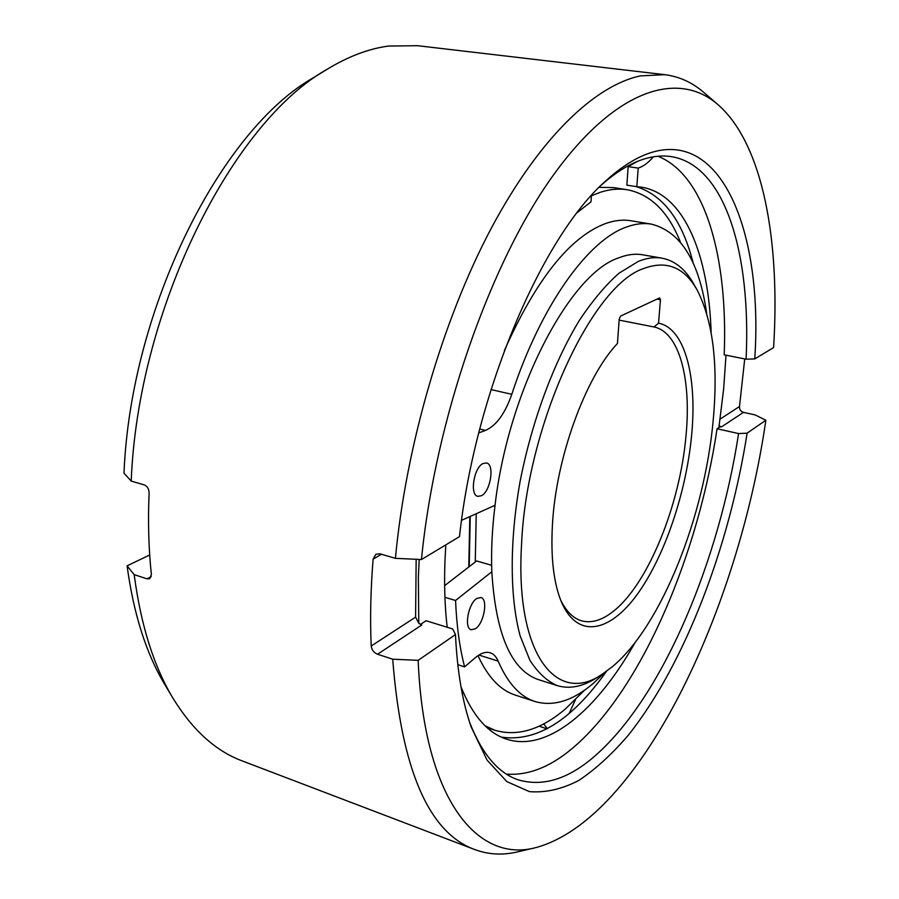 <?xml version="1.0" encoding="UTF-8"?>
<svg xmlns="http://www.w3.org/2000/svg" width="899" height="899" viewBox="0 0 899 899"><rect width="100%" height="100%" fill="white"/><g stroke="black" fill="none" stroke-linecap="round" stroke-linejoin="round"><path stroke-width="1.35" d="M658.54 323.179C684.813 328.157 697.219 376.636 691.679 434.655C686.375 492.169 664.799 556.335 637.2 594.453C609.713 632.424 577.607 639.279 561.583 602.308C553.683 583.53 550.638 557.661 552.436 524.713C555.964 457.928 585.519 377.018 617.444 343.508L619.22 319.111L620.557 316.1L659.596 297.895L660.45 299.772L658.54 323.179L654.045 326.966L619.153 320.111M599.105 187.34L613.59 187.61L627.244 189.723C618.815 188.397 609.848 189.24 600.363 192.262L591.396 195.791M485.089 725.785L494.72 730.213C517.408 736.888 541.041 729.741 565.595 708.76L584.597 690.117M680.374 242.045C668.305 211.771 650.595 194.33 627.244 189.723M468.784 566.999L469.806 516.622M470.244 516.419L469.211 566.673M475.256 562.01L476.256 513.722M444.623 585.642L476.594 560.976L491.629 565.269M697.118 289.984C684.24 267.104 666.35 259.98 643.459 268.61C591.778 285.399 526.308 426.396 521.544 544.693C514.913 655.686 557.549 706.277 603.06 673.632L612.635 666.485C661.653 625.401 704.49 516.195 713.154 420.766C718.368 364.556 713.019 320.965 697.118 289.984L693.691 283.904C685.476 269.284 674.947 260.71 662.102 258.193C654.697 256.878 646.741 257.968 638.245 261.429L618.973 273.229C605.656 285.017 592.441 300.76 579.327 320.46C553.537 362.78 531.68 421.743 520.015 481.92C509.396 541.962 509.834 597.813 520.15 635.919L529.837 660.124C537.816 672.666 546.974 681.161 557.301 685.634L538.602 679.678C511.329 670.418 495.742 634.436 491.82 571.753L455.557 600.487C456.613 625.58 459.636 647.707 464.603 666.878L475.088 657.877C480.707 653.146 485.752 651.449 490.225 652.786C493.63 653.899 496.27 656.686 498.158 661.136C507.778 683.274 520.072 696.747 535.04 701.535L515.318 695.107C500.293 690.297 487.854 677.138 477.987 655.641M504.384 350.543C536.107 279.387 569.82 237.055 605.51 223.548C614.511 220.367 622.996 219.435 630.952 220.761L651.438 224.132C643.639 222.84 635.312 223.806 626.457 227.042C588.182 240.134 540.895 305.211 511.789 394.313C505.092 413.562 496.327 425.598 485.494 430.407L478.729 432.913M476.841 598.453L480.909 597.52C488.314 598.936 484.022 623.423 475.459 628.727L471.222 629.738C463.794 628.367 468.244 603.476 476.841 598.453M461.569 520.319L495.046 505.283C508.227 390.469 569.752 273.768 618.49 257.934C627.12 254.518 635.211 253.484 642.774 254.81L662.102 258.193M706.603 313.043C699.197 261.306 680.813 231.672 651.438 224.132M535.04 701.535C553.436 706.805 572.753 700.827 593.014 683.622L604.881 672.418M482.988 463.547L486.471 462.951C494.798 464.221 490.697 491.157 481.527 495.686L477.852 496.36C469.514 495.124 473.762 467.761 482.988 463.547M557.301 685.634C569.854 689.331 583.148 686.6 597.206 677.441L603.06 673.632M491.82 571.753C491.045 551.065 492.124 528.904 495.046 505.283M455.557 600.487L444.915 597.296M457.805 664.687L464.603 666.878M654.045 326.966C679.329 332.203 691.365 378.928 686.083 434.902C680.262 504.418 648.055 584.62 612.871 611.691C601.757 620.4 591.306 623.434 581.518 620.793C573.09 618.298 566.089 611.275 560.527 599.723M543.67 723.886L547.39 728.696M569.247 713.255L575.427 699.759M601.476 184.958C616.512 171.653 630.884 162.955 644.594 158.865C653.831 156.123 662.552 155.347 670.778 156.538C725.853 164.865 751.115 255.204 746.091 359.207L724.189 354.813C728.055 259.339 706.086 175.519 657.944 156.235M416.17 559.29L415.585 617.152L371.208 646.01C370.017 618.726 370.646 589.755 373.119 559.099L375.928 554.222L379.884 553.806L395.414 558.346L421.462 559.526L459.49 536.636C474.942 393.459 541.558 237.83 604.96 181.62C705.344 89.529 764.779 209.995 754.767 358.915L746.091 359.207M420.451 624.434L426.081 620.726L452.714 628.985L455.467 634.57L418.159 660.338L392.706 659.192L377.546 654.236L421.766 624.996L418.788 623.277L418.361 577.327L419.204 559.425M718.84 427.587L719.11 425.755L721.38 426.958L743.451 412.371C740.686 411.472 739.371 409.517 739.506 406.505L744.72 358.937M743.451 412.371L755.081 414.9L765.847 420.238L747.125 433.161L738.573 433.565L717.076 428.744L720.189 426.699L721.38 426.958M577.293 212.535L591.003 201.837L591.418 195.51M653.371 156.808C648.426 162.685 643.369 166.45 638.2 168.102L636.818 186.7L626.839 185.16L628.176 166.618L637.402 161.427M693.264 263.441C682.566 220.783 663.496 195.15 636.043 186.576M501.451 737.158C536.849 742.181 571.876 720.211 606.533 671.25M327.135 69.279L313.47 77.696C221.48 129.377 130.67 307.436 123.995 473.177L131.209 481.089C137.929 308.526 232.47 122.23 327.135 69.279C348.329 56.401 368.815 48.658 388.582 46.051L417.597 45.703L664.777 74.673L640.481 75.898C595.34 85.203 539.569 137.525 491.112 228.56C442.836 319.617 405.977 445.522 395.414 558.346M754.767 358.915L773.601 347.576C780.253 242.022 763.453 144.469 717.986 104.644L703.816 92.451C692.342 82.461 679.318 76.539 664.777 74.673M392.706 659.192C401.28 769.308 428.643 832.766 474.784 849.566L242.236 760.925C215.715 751.07 192.622 730.145 172.945 698.163C153.763 666.249 140.84 625.075 134.187 574.641L127.085 565.842C133.648 614.028 146.2 653.539 164.719 684.386L172.945 698.163M149.695 554.986L127.085 565.842M131.209 481.089L144.2 484.887C147.335 486.202 148.976 488.921 149.11 493.034C147.874 521.634 148.638 548.828 151.38 574.585L149.683 578.731L146.93 578.81L134.187 574.641M474.784 849.566C488.539 854.646 502.822 855.41 517.622 851.87L535.826 847.611C640.616 819.315 738.697 608.601 765.847 420.238M371.208 646.01C371.759 649.943 373.872 652.685 377.546 654.236M719.11 425.755L723.616 389.233L726.021 355.184M415.585 617.152L418.788 623.277M717.986 104.644C678.824 70.414 616.377 87.653 553.2 175.361C490.236 262.654 435.15 419.417 421.462 559.526M418.159 660.338C423.957 800.762 478.099 863.287 535.826 847.611M506.452 774.106C529.612 775.815 553.155 765.858 577.091 744.248C643.673 684.33 698.433 553.2 717.076 428.744M738.573 433.565C719.425 558.74 665.046 690.893 599.566 751.778C571.314 778.208 544.109 787.535 517.97 779.759C498.136 772.994 482.044 753.913 469.683 722.504M747.125 433.161C729.336 546.435 685.072 663.619 628.716 734.708C612.444 753.789 595.846 769.016 578.911 780.377C561.965 789.21 545.457 792.952 529.387 791.614L506.822 781.591L487.078 760.138L471.222 727.089C462.502 702.231 457.243 671.396 455.467 634.57M447.196 627.277C444.825 606.994 444.084 584.878 444.96 560.942L445.814 544.873M635.155 642.425C597.284 709.749 547.367 752.935 506.126 739.012C487.561 732.842 472.526 715.469 460.996 686.87M636.818 186.7L641.414 187.183C684.431 193.914 708.704 255.294 711.143 332.506M628.176 166.618L638.2 168.102M656.955 299.12L660.45 299.772M498.158 661.136L478.909 655.045M491.011 389.582L511.789 394.313M479.729 429.025L485.494 430.407M151.257 576.664L146.93 578.81M373.119 559.099L381.479 554.278M739.506 406.505L720.065 419.148M725.999 355.678L726.65 355.307M494.72 730.213L487.044 727.594M547.109 728.853L539.074 726.167"/></g></svg>
